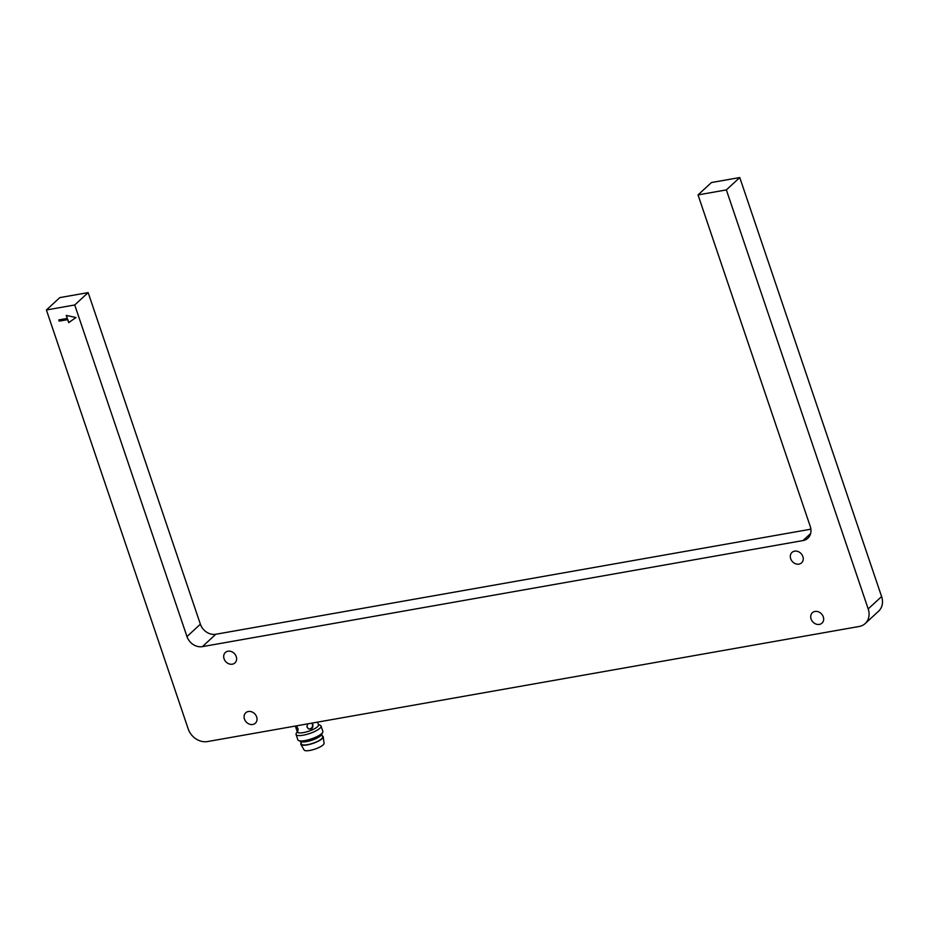 <?xml version="1.0" encoding="UTF-8"?>
<svg xmlns="http://www.w3.org/2000/svg" width="928" height="928" viewBox="0 0 928 928"><rect width="100%" height="100%" fill="white"/><g stroke="black" fill="none" stroke-linecap="round" stroke-linejoin="round"><path stroke-width="1.39" d="M810.886 529.18L215.795 634.265A13.189 10.985 47.3 0 1 200.378 624.208L88.148 292.61L59.81 297.61L46.4 309.975L188.233 728.99A16.484 13.723 47.3 0 0 207.501 741.565L859.119 626.493A16.484 13.723 47.3 0 0 865.198 623.546A16.484 13.723 47.3 0 0 868.19 608.919L726.357 189.904L698.03 194.915L810.272 526.501A13.189 10.985 47.3 0 1 807.87 538.205A13.189 10.985 47.3 0 1 803.01 540.56L202.385 646.63A13.189 10.985 47.3 0 1 186.969 636.573L74.727 304.976L88.148 292.61M865.198 623.546L878.607 611.181A16.484 13.723 -132.7 0 0 881.6 596.553L739.767 177.538L711.44 182.538L698.03 194.915M739.767 177.538L726.357 189.904M74.727 304.976L46.4 309.975M819.389 624.405A7.088 5.904 47.3 0 1 811.814 620.542A7.088 5.904 47.3 0 1 812.383 612.712A7.088 5.904 47.3 0 1 821.535 613.93A7.088 5.904 47.3 0 1 821.999 623.14A7.088 5.904 47.3 0 1 819.389 624.405M252.752 724.466A7.088 5.904 47.3 0 1 245.178 720.604A7.088 5.904 47.3 0 1 245.758 712.774A7.088 5.904 47.3 0 1 254.898 713.98A7.088 5.904 47.3 0 1 255.362 723.202A7.088 5.904 47.3 0 1 252.752 724.466M798.973 564.12A7.088 5.904 47.3 0 1 791.41 560.257A7.088 5.904 47.3 0 1 791.978 552.427A7.088 5.904 47.3 0 1 801.119 553.633A7.088 5.904 47.3 0 1 801.583 562.844A7.088 5.904 47.3 0 1 798.973 564.12M232.348 664.181A7.088 5.904 47.3 0 1 224.773 660.318A7.088 5.904 47.3 0 1 225.353 652.488A7.088 5.904 47.3 0 1 234.494 653.695A7.088 5.904 47.3 0 1 234.958 662.905A7.088 5.904 47.3 0 1 232.348 664.181M58.777 319.928L67.28 318.432L66.259 315.416L75.98 317.527L68.707 322.654L67.686 319.638L59.183 321.134L58.777 319.928M296.194 725.905L298.004 728.689L297.795 731.38L296.45 729.338L297.354 731.995A11.159 2.912 -18.7 0 0 308.862 731.171A11.159 2.912 -18.7 0 0 318.501 724.838L317.596 722.181M311.773 723.156L312.864 724.652C313.223 728.062 311.785 729.478 308.525 728.874L306.878 726.798L307.748 723.863M296.45 729.338L295.336 726.056M66.445 315.462L67.28 318.432M58.94 319.905L59.183 321.134M59.322 321.018L67.686 319.638M67.814 319.51L68.707 322.654M68.834 322.526L75.945 317.527M308.247 728.724A3.294 3.074 116.3 0 0 311.599 723.179M297.238 727.169A3.294 0.8 -112.6 0 0 298.143 729.211M297.227 731.612L296.229 733.456A13.189 3.434 -18.7 0 0 296.067 734.489A13.189 3.434 -18.7 0 0 309.65 733.526A13.189 3.434 -18.7 0 0 321.042 726.032A13.189 3.434 -18.7 0 0 320.276 725.313L318.374 724.455M296.067 734.489L297.865 739.836A13.189 3.434 -18.7 0 0 298.63 740.556A13.189 3.434 -18.7 0 0 304.999 740.556A13.189 3.434 -18.7 0 0 322.689 732.412A13.189 3.434 -18.7 0 0 322.851 731.38L321.042 726.032M298.63 740.556L301.055 741.646A11.159 2.912 -18.7 0 0 306.449 741.646A11.159 2.912 -18.7 0 0 321.424 734.756L322.689 732.412M300.544 741.414L301.438 744.047A11.159 2.912 -18.7 0 0 312.945 743.235A11.159 2.912 -18.7 0 0 322.584 736.89L321.691 734.257M322.248 735.927A11.832 3.086 161.3 0 1 323.246 736.844A11.832 3.086 161.3 0 1 307.191 744.906A11.832 3.086 161.3 0 1 300.869 744.418A11.832 3.086 161.3 0 1 301.101 743.084M300.869 744.418L304.117 750.021A10.544 2.749 -18.7 0 0 309.755 750.462A10.544 2.749 -18.7 0 0 324.069 743.258L323.246 736.844M200.378 624.208L186.969 636.573M215.795 634.265L202.385 646.63M810.62 533.554L803.01 540.56M881.6 596.553L868.19 608.919"/></g></svg>
